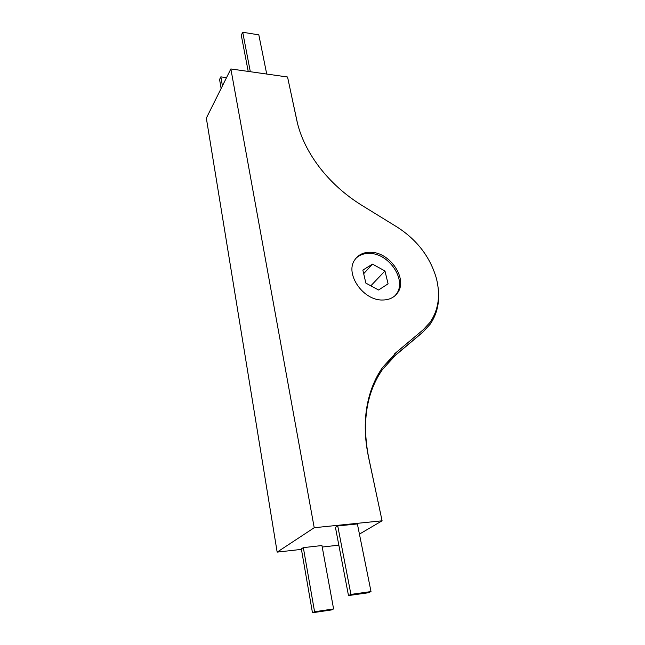 <?xml version="1.0" encoding="UTF-8"?>
<svg xmlns="http://www.w3.org/2000/svg" width="645" height="645" viewBox="0 0 645 645"><rect width="100%" height="100%" fill="white"/><g stroke="black" fill="none" stroke-linecap="round" stroke-linejoin="round"><path stroke-width="0.97" d="M369.424 395.595C364.215 414.114 363.869 434.399 368.384 456.466L382.09 520.805L314.22 527.723L230.862 68.951L287.557 77.005L296.797 120.365C300.207 136.111 307.665 151.623 319.178 166.91C330.885 182.14 345.075 194.927 361.748 205.279L397.054 227.008C416.944 239.779 430.03 256.799 436.302 278.06C440.648 294.999 438.592 309.737 430.126 322.282L423.12 329.845L396.643 352.057L382.67 367.328C376.882 375.543 372.463 384.968 369.424 395.595M338.843 545.162L322.218 547.033M301.433 549.379L277.156 552.12L206.335 118.14L230.862 68.951M370.98 252.284C390.233 252.421 407.946 278.938 397.651 292.725C394.216 297.595 389.096 300.022 382.275 300.014C363.054 300.473 344.817 273.77 354.653 260.04C358.257 254.646 363.691 252.058 370.98 252.284M395.087 295.668L396.554 293.806C406.85 280.027 389.177 253.558 369.948 253.437C364.119 253.211 359.378 254.912 355.726 258.524M303.335 547.629L314.575 611.75L312.47 612.75L301.344 548.879L303.335 547.629L321.944 545.541L333.594 608.936L314.575 611.75M333.594 608.936L331.433 609.944L312.47 612.75M337.746 525.941L350.92 594.408L348.485 595.569L335.44 527.392L337.746 525.941L357.378 523.934L371.012 591.57L350.92 594.408M371.012 591.57L368.505 592.739L348.485 595.569M290.177 89.308L297.538 123.574M394.684 353.758L423.249 329.732M378.68 504.817L368.472 456.596C361.861 421.532 366.545 392.474 382.517 369.424L396.086 354.613L422.951 332.022L430.046 324.37C436.923 314.462 439.68 302.836 438.318 289.484M419.79 334.787L392.918 357.435M359.434 534.116L382.09 520.805M384.968 270.964L388.08 283.824L378.575 290L365.852 283.107L362.853 270.086L372.471 264.119L384.968 270.964L370.843 285.808M363.683 273.69L372.471 264.119M277.156 552.12L314.22 527.723M387.879 362.635L395.619 355.153M221.13 88.47L219.566 79.472L220.848 76.852L222.428 85.866M226.532 77.634L220.848 76.852M248.212 71.418L241.278 35.193L242.722 32.25L250.316 71.716M266.716 74.046L258.822 34.862L242.722 32.25M422.951 332.022L418.541 335.884M393.732 356.677L396.086 354.613M421.967 330.861L423.12 329.845M395.506 353.057L396.643 352.057M390.056 360.805L387.605 362.942M397.651 292.725L396.554 293.806"/></g></svg>
